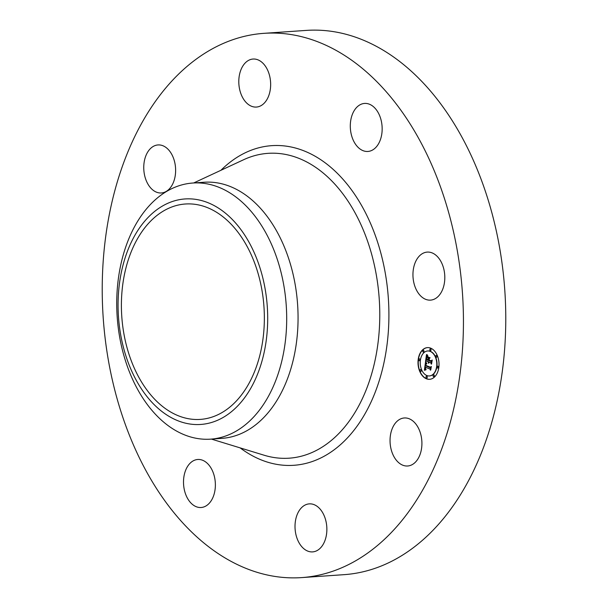 <?xml version="1.0" encoding="UTF-8"?>
<svg xmlns="http://www.w3.org/2000/svg" width="608" height="608" viewBox="0 0 608 608"><rect width="100%" height="100%" fill="white"/><g stroke="black" fill="none" stroke-linecap="round" stroke-linejoin="round"><path stroke-width="0.91" d="M420.143 432.25A24.069 15.884 86 0 1 407.641 465.994A24.069 15.884 86 0 1 391.81 451.706A24.069 15.884 86 0 1 404.312 417.97A24.069 15.884 86 0 1 420.143 432.25M263.978 33.334L306.31 30.4A272.787 180.036 86 0 1 498.218 240.122A272.787 180.036 86 0 1 407.846 551.646A272.787 180.036 86 0 1 344.022 574.666L301.69 577.6A272.787 180.036 86 0 1 109.782 367.878A272.787 180.036 86 0 1 200.154 56.354A272.787 180.036 86 0 1 263.978 33.334A272.787 180.036 86 0 1 455.886 243.056A272.787 180.036 86 0 1 365.514 554.58A272.787 180.036 86 0 1 301.69 577.6M192.835 183.023L204.197 182.24A128.372 84.725 86 0 1 294.508 280.926A128.372 84.725 86 0 1 251.978 427.53A128.372 84.725 86 0 1 221.95 438.36L210.588 439.151A128.372 84.725 86 0 1 117.108 291.399A128.372 84.725 86 0 1 162.8 193.861A128.372 84.725 86 0 1 192.835 183.023A128.372 84.725 86 0 1 286.315 330.775A128.372 84.725 86 0 1 240.616 428.321A128.372 84.725 86 0 1 210.588 439.151M118.4 294.371A113.012 74.586 86 0 1 199.994 200.176A113.012 74.586 86 0 1 267.36 329.034A113.012 74.586 86 0 1 185.759 423.221A113.012 74.586 86 0 1 118.4 294.371M225.598 410.294A107.958 71.25 86 0 1 200.344 419.398A107.958 71.25 86 0 1 124.389 336.399A107.958 71.25 86 0 1 160.155 213.112A107.958 71.25 86 0 1 185.417 203.999A107.958 71.25 86 0 1 261.364 286.999A107.958 71.25 86 0 1 225.598 410.294M239.552 74.389A24.069 15.884 86 0 1 253.065 59.037A24.069 15.884 86 0 1 269.899 91.717A24.069 15.884 86 0 1 256.394 107.061A24.069 15.884 86 0 1 239.552 74.389M206.735 505.476A24.069 15.884 86 0 1 201.104 507.505A24.069 15.884 86 0 1 184.171 488.999A24.069 15.884 86 0 1 192.143 461.518A24.069 15.884 86 0 1 197.775 459.481A24.069 15.884 86 0 1 214.708 477.987A24.069 15.884 86 0 1 206.735 505.476M358.933 105.458A24.069 15.884 86 0 1 364.564 103.428A24.069 15.884 86 0 1 381.497 121.934A24.069 15.884 86 0 1 373.525 149.416A24.069 15.884 86 0 1 367.893 151.453A24.069 15.884 86 0 1 350.96 132.947A24.069 15.884 86 0 1 358.933 105.458M433.74 253.688A24.069 15.884 86 0 1 444.729 279.976A24.069 15.884 86 0 1 430.54 300.124A24.069 15.884 86 0 1 424.019 298.536A24.069 15.884 86 0 1 413.03 272.247A24.069 15.884 86 0 1 427.219 252.1A24.069 15.884 86 0 1 433.74 253.688M145.525 178.684A24.069 15.884 86 0 1 158.027 144.94A24.069 15.884 86 0 1 173.858 159.228A24.069 15.884 86 0 1 161.356 192.964A24.069 15.884 86 0 1 145.525 178.684M326.116 536.545A24.069 15.884 86 0 1 312.603 551.897A24.069 15.884 86 0 1 295.769 519.217A24.069 15.884 86 0 1 309.274 503.872A24.069 15.884 86 0 1 326.116 536.545M430.631 348.133A15.884 10.488 86 0 1 439.022 365.172A15.884 10.488 86 0 1 429.62 379.308A15.884 10.488 86 0 1 426.406 378.784A15.884 10.488 86 0 1 418.015 361.752A15.884 10.488 86 0 1 427.424 347.616A15.884 10.488 86 0 1 430.631 348.133M430.183 351.386A12.517 8.261 86 0 1 436.795 364.808A12.517 8.261 86 0 1 429.385 375.949A12.517 8.261 86 0 1 426.854 375.531A12.517 8.261 86 0 1 420.242 362.117A12.517 8.261 86 0 1 427.652 350.976A12.517 8.261 86 0 1 430.183 351.386M425.494 362.307L426.664 363.744L425.706 364.215L425.387 365.712L430.251 367.734L430.852 367.141L430.434 370.204L430.031 369.056L425.554 367.27L425.501 368.722L426.102 369.573L425.395 368.79L425.22 367.133L425.129 369.018L425.904 369.854L424.376 370.272L425.494 362.307M425.851 362.049L426.892 363.569L425.691 362.064M426.178 364.078L425.813 365.393L430.342 367.202L431.338 366.48L430.722 370.006L431.163 366.799L430.35 367.422L425.661 365.552L426.041 364.101M426.482 354.662L427.682 356.296L426.679 357.025L426.208 359.518L428.313 360.354L426.512 359.206L427.249 356.645L426.656 359.092L428.389 359.784L427.918 357.398L429.803 358.142L428.906 358.971L428.693 360.506L430.958 361.41L431.665 360.787L431.209 364.078L430.776 362.748L428.838 361.98L428.86 363.075L428.503 361.844L428.587 363.28L428.131 361.699L426.231 360.939L425.524 361.616L426.482 354.662M426.953 354.502L427.956 356.128L426.953 354.502M430.092 357.74L428.055 357.116L430.092 357.74M429.149 360.08L431.08 360.848L432.22 360.058L431.543 364.055L432.045 360.384L431.11 361.038L429.005 360.202L429.339 358.712L429.149 360.08M419.436 358.864A0.965 0.638 86 0 1 419.178 360.726A0.965 0.638 86 0 1 419.436 358.864M430.54 348.832A0.965 0.638 86 0 1 430.282 350.687A0.965 0.638 86 0 1 430.54 348.832M423.472 350.254A0.965 0.638 86 0 1 423.214 352.108A0.965 0.638 86 0 1 423.472 350.254M437.859 366.198A0.965 0.638 86 0 1 437.6 368.053A0.965 0.638 86 0 1 437.859 366.198M436.498 355.437A0.965 0.638 86 0 1 436.24 357.291A0.965 0.638 86 0 1 436.498 355.437M426.497 378.092A0.965 0.638 86 0 1 426.755 376.23A0.965 0.638 86 0 1 426.497 378.092M420.538 371.488A0.965 0.638 86 0 1 420.797 369.626A0.965 0.638 86 0 1 420.538 371.488M433.565 376.671A0.965 0.638 86 0 1 433.823 374.809A0.965 0.638 86 0 1 433.565 376.671M426.231 360.939L428.366 361.676L428.252 362.771M428.952 361.973L428.503 361.844M431.285 363.546L431.019 362.733L428.838 361.98M430.958 361.41L431.634 361.008M428.389 359.784L428.769 358.75L428.222 357.512M428.313 360.354L428.61 359.928L426.755 359.13M425.798 361.35L426.672 354.996M424.627 370.188L425.638 362.505M425.646 367.262L425.22 367.133M430.502 369.694L430.274 369.041L425.425 367.3M430.251 367.734L430.821 367.399M430.054 357.8L428.29 357.101M430.449 367.346L425.912 365.438M430.342 367.202L431.308 366.654M431.209 360.97L429.256 360.126M431.08 360.848L432.197 360.225M427.538 347.609A15.884 10.488 -94 0 0 418.251 361.828A15.884 10.488 -94 0 0 426.641 378.769A15.884 10.488 -94 0 0 429.734 379.301M429.506 375.934A12.517 8.261 -94 0 0 429.628 375.926A12.517 8.261 -94 0 0 437.038 364.792A12.517 8.261 -94 0 0 430.426 351.371A12.517 8.261 -94 0 0 427.895 350.96A12.517 8.261 -94 0 0 427.774 350.968M419.497 360.726A0.965 0.638 -94 0 0 419.368 358.842M430.593 350.694A0.965 0.638 -94 0 0 430.464 348.81M423.533 352.116A0.965 0.638 -94 0 0 423.396 350.231M437.912 368.06A0.965 0.638 -94 0 0 437.783 366.176M436.552 357.299A0.965 0.638 -94 0 0 436.422 355.414M426.816 378.092A0.965 0.638 -94 0 0 426.679 376.208M420.858 371.488A0.965 0.638 -94 0 0 420.721 369.603M433.876 376.671A0.965 0.638 -94 0 0 433.747 374.786M193.671 182.97L243.694 159.699A152.79 100.844 86 0 1 371.222 252.708A152.79 100.844 86 0 1 324.923 445.292A152.79 100.844 86 0 1 264.168 455.24L211.417 439.09M220.909 170.301A160.208 105.739 86 0 1 234.278 159.159A160.208 105.739 86 0 1 377.135 240.722A160.208 105.739 86 0 1 331.39 451.774A160.208 105.739 86 0 1 240.145 447.883"/></g></svg>
